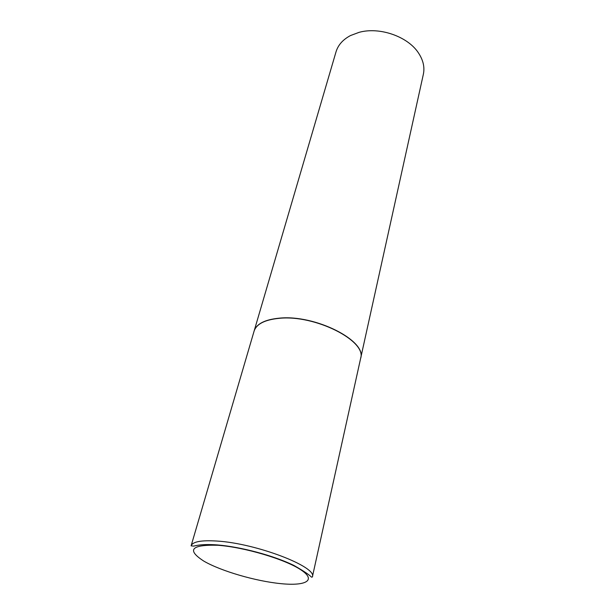 <?xml version="1.0" encoding="UTF-8"?>
<svg xmlns="http://www.w3.org/2000/svg" width="615" height="615" viewBox="0 0 615 615"><rect width="100%" height="100%" fill="white"/><g stroke="black" fill="none" stroke-linecap="round" stroke-linejoin="round"><path stroke-width="0.92" d="M191.104 545.851L254.095 331.116C256.447 324.02 264.788 319.762 279.118 318.332C314.995 314.434 367.14 341.041 360.613 358.468L312.358 576.985C310.106 577.577 314.911 577.377 293.985 565.493C273.698 555.506 240.603 546.827 217.403 544.928C202.681 543.845 196.485 545.459 193.748 546.105L191.104 545.851C192.618 541.684 201.205 540.078 216.864 541.046C256.186 543.276 317.778 567.068 312.358 576.985M254.118 331.047L254.141 330.97C256.493 323.867 264.834 319.6 279.164 318.178C315.034 314.273 367.178 340.879 360.644 358.314L360.628 358.391M254.141 330.97L336.021 51.852C338.104 44.987 342.947 39.544 350.55 35.532L359.06 32.357C379.547 26.591 407.906 36.523 418.484 52.975C423.22 60.155 424.842 67.258 423.358 74.277L360.644 358.314M280.778 583.643C255.725 581.183 221.2 571.151 203.934 561.188C186.406 549.879 191.042 544.567 217.833 545.267C244.309 547.15 284.968 559.227 300.743 569.744C316.933 580.283 306.009 586.241 280.778 583.643"/></g></svg>
